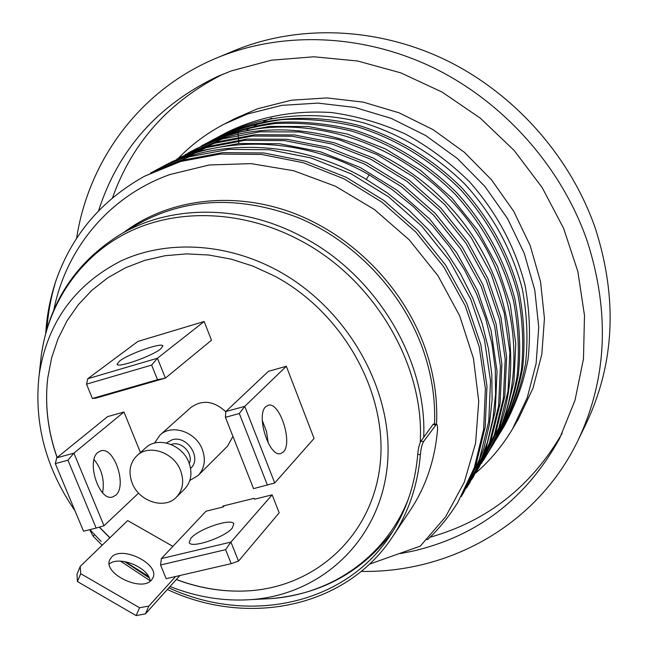 <?xml version="1.0" encoding="UTF-8"?>
<svg xmlns="http://www.w3.org/2000/svg" width="648" height="648" viewBox="0 0 648 648"><rect width="100%" height="100%" fill="white"/><g stroke="black" fill="none" stroke-linecap="round" stroke-linejoin="round"><path stroke-width="0.97" d="M577.951 440.519C607.022 379.242 610.133 312.83 587.282 241.283C561.767 167.249 504.023 102.117 433.139 67.627C362.07 33.445 281.613 31.047 216.853 57.915L234.131 50.714C297.578 24.405 376.164 26.657 445.46 59.875C514.577 93.409 570.767 156.808 595.544 228.995C617.738 298.769 614.604 363.666 586.14 423.687L577.951 440.519C537.5 524.524 450.166 573.035 361.179 571.406M216.853 57.915C140.098 89.651 88.59 160.25 76.569 238.44M98.537 210.867C118.155 149.745 157.918 104.911 217.825 76.367L231.304 70.899L271.471 60.191L313.98 56.781L357.542 60.985L400.756 72.843L442.187 92.121L480.419 118.26L514.131 150.441L542.182 187.58L563.639 228.412L577.862 271.536L584.496 315.495L583.467 358.854L575.011 400.253L559.589 438.477C526.403 498.587 477.43 536.155 412.663 551.165L400.44 553.554M562.172 433.301C531.376 486.445 487.328 521.089 430.045 537.224M223.147 74.083C169.063 101.339 132.176 142.592 112.501 197.851M512.39 429.17L518.351 419.135L532.996 388.144L541.841 354.229L544.442 318.411L540.57 281.839L530.242 245.73L513.718 211.313L491.508 179.804L464.357 152.28L433.196 129.713L399.119 112.825L363.317 102.149L327.013 97.929L291.414 100.197L257.645 108.726L234.754 118.657L224.394 124.027L247.568 113.975L281.783 105.365L317.876 103.105L354.699 107.422L391.028 118.301L425.623 135.481L457.269 158.428L484.866 186.389L507.441 218.4L524.248 253.344L534.77 290.004L538.739 327.102L536.139 363.423L527.213 397.791L512.39 429.17C502.346 445.954 490.099 460.598 475.632 473.105M178.273 158.331C191.622 144.553 206.996 133.115 224.394 124.027M220.255 136.04L222.815 134.573M219.316 136.388L226.233 132.702C258.382 116.794 293.56 110.087 331.776 112.566C356.967 116.097 381.567 123.274 405.567 134.079C428.806 146.861 450.012 162.648 469.201 181.456C496.392 212.018 514.974 246.459 524.945 284.804C529.667 310.149 530.688 335.146 528.015 359.786C523.276 383.81 515.217 406.158 503.836 426.838L501.544 430.596C512.892 409.957 520.903 387.626 525.577 363.601C528.177 338.945 527.059 313.916 522.215 288.514C512.025 250.079 493.16 215.525 465.596 184.85C436.857 156.16 401.946 134.897 364.322 123.039C313.754 109.52 261.873 114.745 219.316 136.388L216.716 137.797M499.989 433.091L501.544 430.596M53.865 309.785C66.015 248.856 108.872 196.223 170.027 174.506L209.28 164.981L251.051 163.628L293.698 170.748L335.445 186.227L374.52 209.571L409.22 239.849L438.024 275.805L459.707 315.884L473.437 358.344L478.742 401.379L475.583 443.2L464.292 482.185L445.549 516.885L420.285 546.118L369.384 564.197M426.886 539.646L427.842 539.339C439.385 528.452 449.396 516.091 457.869 502.257L474.287 467.662L483.651 429.332L485.384 388.557L479.22 346.834L465.224 305.751L443.791 266.936L415.7 231.952L382.012 202.2L344.064 178.84L303.369 162.745L261.525 154.435L220.134 154.07L180.687 161.49L144.553 176.216C101.598 200.135 72.106 234.843 56.084 280.341C50.325 297.367 46.875 314.993 45.716 333.234M171.234 162.008L208.85 146.31L246.985 139.053L286.951 139.28L327.289 147.161L366.468 162.543L402.943 184.915L435.294 213.459L462.226 247.066L482.736 284.391L496.093 323.951L501.892 364.184L500.086 403.566L490.933 440.656L473.445 476.693L489.451 443.062L498.628 405.859L500.426 366.355L494.594 325.985L481.18 286.286L460.59 248.824L433.553 215.104L401.088 186.446L364.476 163.993L325.166 148.546L284.699 140.624L244.604 140.381L206.348 147.663L168.245 163.628M471.663 479.552L473.445 476.693M366.347 179.366L369.117 174.822C302.154 136.477 221.414 134.622 162.551 166.633L200.564 150.782L239.088 143.467L279.474 143.734L320.258 151.745L359.883 167.338L396.787 189.994L429.527 218.894L456.808 252.906L477.584 290.669L491.127 330.683L497.04 371.353L495.25 411.148L486.032 448.61L469.93 482.46L466.552 487.944M369.117 174.822L391.943 189.427L413.189 206.477L432.532 225.739L449.688 246.904L464.389 269.657L476.434 293.625L485.66 318.452L491.954 343.748L495.266 369.141L495.574 394.251L492.934 418.713L487.426 442.203L479.188 464.397L468.374 485.012M162.551 166.633L159.489 168.302M461.319 496.53L475.656 470.173L483.943 447.825L489.475 424.173L492.115 399.533L491.783 374.236L488.438 348.648L482.072 323.149L472.757 298.129L460.598 273.958L445.759 251.019L428.458 229.676L408.945 210.252L387.512 193.039L364.5 178.305C296.978 139.603 215.63 137.692 156.395 169.914L150.53 173.073M463.182 493.533L479.463 459.262L488.762 421.313L490.52 380.975L484.477 339.714L470.675 299.101L449.534 260.747L421.799 226.193L388.533 196.814L351.038 173.769L310.813 157.893L269.438 149.72L228.485 149.396L189.451 156.767L153.665 171.364M144.553 176.216L183.384 160.04L222.693 152.636L263.955 152.985L305.662 161.255L346.21 177.285L384.013 200.548L417.571 230.186L445.557 265.032L466.892 303.709L480.84 344.647L486.964 386.224L485.222 426.87L475.883 465.086L457.869 502.257M56.084 280.341C51.16 296.096 48.122 312.271 46.956 328.852M436.517 424.262C437.813 398.034 433.698 371.774 424.181 345.481C402.092 285.42 350.69 234.009 291.074 212.228C231.368 190.625 167.613 199.422 123.728 232.478M167.362 589.494C247.674 627.24 345.935 607.962 392.518 536.811L410.2 510.324C425.687 487.013 434.776 460.412 437.457 430.539C437.7 426.708 437.36 424.61 436.444 424.246L423.533 441.588C421.961 444.398 420.908 448.772 420.374 454.702L417.733 454.353C418.276 448.424 419.329 444.05 420.9 441.239L423.711 437.335C427.154 360.094 376.326 274.987 302.162 236.739C241.275 204.063 169.962 204.582 119.605 234.916L136.979 224.654C185.603 197.502 239.517 195.234 298.704 217.85C354.27 241.259 401.234 290.426 422.123 347.093C431.43 372.738 435.561 398.366 434.533 423.995M436.444 424.246L433.877 423.914L432.929 424.545L423.711 437.335M417.733 454.353C415.085 484.939 405.834 512.082 389.983 535.791C344.088 605.426 247.86 624.518 168.845 587.841M149.226 577.862L124.481 561.557M89.894 529.635L101.161 541.469M94.551 534.746L92.996 536.042L102.133 545.243M120.593 561.168L150.085 580.746M392.518 536.811C408.426 512.884 417.709 485.514 420.374 454.702M92.996 536.042L89.675 529.691M170.051 586.513C196.927 597.181 224.103 601.538 251.57 599.578C321.068 594.483 379.388 541.072 387.196 466.835C395.288 392.793 348.381 308.092 276.242 269.811C225.026 242.555 166.18 239.922 120.982 260.933C74.561 284.845 47.304 322.72 39.196 374.56C33.696 422.634 45.619 468.034 74.982 510.762M125.145 561.67L148.497 576.388M57.073 457.569C47.75 431.009 44.655 404.441 47.782 377.849L51.613 357.858L58.028 338.783L66.971 320.946L78.351 304.641L92.016 290.174L107.779 277.814L125.42 267.81L144.674 260.383L165.216 255.693L186.705 253.878L208.778 255.012L231.028 259.111L253.052 266.142L274.436 275.991C343.497 312.692 388.225 393.96 380.068 464.819C372.203 535.864 315.722 586.707 248.783 590.822C224.411 592.296 200.248 588.538 176.305 579.555M99.266 527.156L109.828 537.824M47.312 382.134C45.06 407.349 48.341 432.467 57.154 457.504M99.403 527.108L109.925 537.727M176.369 579.482C198.823 587.93 221.527 591.786 244.482 591.041M172.886 546.353L127.688 520.579L80.247 566.384L80.725 573.683L77.452 581.564L76.999 574.233L80.247 566.384M232.94 436.379L227.505 446.18L198.167 475.462C204.598 468.423 205.983 459.756 202.33 449.461C195.939 431.803 171.704 423.654 160.024 435.051L190.949 407.454C202.289 399.411 213.913 400.845 225.82 411.764M286.335 366.274L314.078 438.437L274.728 482.971L253.538 488.641L225.415 417.312L225.836 411.537L268.418 371.328L286.335 366.274L244.742 406.361L225.836 411.537M225.601 549.666L231.206 563.647L238.513 561.095L279.183 512.803L272.144 494.845L254.518 499.211L254.17 498.312L222.823 506.08L223.171 506.971L206.024 511.215L161.352 558.592L230.915 542.084L225.601 549.666L160.566 564.991L161.352 558.592M123.971 412.015L107.6 416.624L56.732 457.844L73.904 453.138L123.971 412.015L140.43 452.531M87.788 378.724L86.532 384.159L151.656 365.091L157.448 358.231L165.394 378.108L211.499 340.232L204.152 321.505L137.911 341.423L87.788 378.724L157.448 358.231L204.152 321.505M175.584 576.518L148.87 606.058L139.579 607.751L80.725 573.683M111.545 557.118C122.018 545.227 159.951 564.133 152.952 577.789L151.454 580.073C141.669 592.458 102.716 573.464 109.763 559.767L111.545 557.118M148.87 606.058L145.427 613.875L179.95 575.505M77.452 581.564L136.137 615.6L139.579 607.751M145.427 613.875L136.137 615.6M109.261 563.995C119.41 555.206 149.542 567.923 150.15 581.232M189.823 480.492L198.167 475.462M154.516 443.086L160.024 435.051M137.084 455.52L145.849 447.695C157.683 436.153 182.323 444.504 188.876 462.47C192.618 472.943 191.233 481.748 184.721 488.884L176.402 497.178C164.689 509.863 139.02 501.576 132.176 483.133C128.142 472.028 129.778 462.826 137.084 455.52C149.008 443.88 173.907 452.361 180.549 470.513C184.348 481.1 182.971 489.985 176.402 497.178M268.248 443.151L266.522 431.503L262.302 420.528M225.415 417.312L239.323 413.521L244.742 406.361L274.728 482.971M283.379 451.923C293.115 442.795 279.572 401.177 268.167 405.267L265.785 406.669C255.636 414.995 269.268 457.78 280.706 453.576L283.379 451.923M239.323 413.521L267.43 485.158M272.144 494.845L230.915 542.084L238.513 561.095M223.171 506.971L224.346 505.707M191.006 538.075C199.058 528.647 232.081 517.712 233.806 523.949L232.227 528.136C224.726 537.524 190.739 548.864 189.2 542.53L191.006 538.075M231.206 563.647L166.172 578.688L160.566 564.991M138.591 493.12L103.996 525.763L96.147 528.071L67.943 460.185L73.904 453.138L103.996 525.763M98.034 452.328L100.845 450.846C114.194 446.27 127.421 485.927 115.7 495.275L112.533 497.008C99.152 501.649 85.909 460.939 98.034 452.328M94.049 459.537C101.906 469.265 104.757 480.33 102.595 492.739M56.732 457.844L55.315 463.62L67.943 460.185M55.315 463.62L83.519 531.23L96.147 528.071M165.394 378.108L95.742 398.172L92.389 398.48L157.513 379.712L165.394 378.108M160.753 348.883L162.891 345.919C162.13 342.063 128.628 353.816 119.467 361.13L117.061 364.306C117.612 368.258 152.126 356.092 160.753 348.883M151.656 365.091L157.513 379.712M86.532 384.159L92.389 398.48M476.661 471.363L494.27 435.237L503.383 398.399L505.197 359.3L499.47 319.367L486.243 280.114L465.92 243.081L439.214 209.758L407.138 181.456L370.956 159.278L332.084 144.042L292.054 136.242L252.372 136.04L214.496 143.273L176.799 159.076M179.707 157.488L216.942 141.953L254.704 134.735L294.257 134.93L334.157 142.69L372.892 157.861L408.953 179.958L440.915 208.154L467.516 241.364L487.766 278.259L500.936 317.382L506.631 357.186L504.808 396.163L495.712 432.896L478.394 468.569M481.537 463.361L498.976 427.599L508.024 391.117L509.863 352.415L504.233 312.903L491.192 274.08L471.128 237.476L444.747 204.541L413.043 176.572L377.274 154.678L338.839 139.636L299.23 131.957L259.961 131.795L222.458 138.98L185.15 154.621M187.993 153.074L190.48 151.754C203.683 144.715 217.744 139.32 232.664 135.545C311.437 115.352 407.762 150.377 463.069 222.402C518.554 294.33 525.398 392.251 484.688 458.241L483.238 460.631M486.308 455.536L487.968 452.863C528.428 387.269 521.689 290.061 466.673 218.716C411.828 147.266 316.256 112.566 238.002 132.654L225.528 136.25L213.419 140.665L193.298 150.279M196.093 148.757L232.575 133.52L269.609 126.401L308.351 126.522L347.409 134.055L385.301 148.838L420.544 170.383L451.761 197.915L477.73 230.356L497.47 266.433L510.284 304.698L515.784 343.675L513.929 381.866L504.954 417.895L487.968 452.863M490.973 447.881L492.593 445.273C504.136 424.278 512.276 401.533 516.999 377.047C519.615 351.905 518.424 326.365 513.427 300.429C502.961 261.168 483.619 225.852 455.414 194.465C426.003 165.102 390.299 143.321 351.872 131.147C325.968 124.805 300.218 122.286 274.622 123.59C249.553 127.057 226.014 134.039 204.007 144.544L201.285 146.027M204.007 144.544L206.38 143.273C228.331 132.799 251.805 125.834 276.801 122.375C302.316 121.071 327.985 123.574 353.808 129.883C392.113 142.009 427.688 163.717 456.994 192.974C485.101 224.249 504.371 259.451 514.795 298.582C519.761 324.429 520.943 349.888 518.335 374.957C513.613 399.379 505.497 422.059 493.979 442.997L492.593 445.273M495.534 440.405L497.113 437.854C508.567 417.037 516.634 394.502 521.34 370.251C523.94 345.352 522.79 320.072 517.874 294.403C507.546 255.563 488.446 220.628 460.566 189.605C431.495 160.583 396.187 139.061 358.174 127.04C332.537 120.787 307.055 118.317 281.71 119.629C256.875 123.071 233.555 130.005 211.75 140.422L209.085 141.863M211.75 140.422L214.075 139.182C256.892 117.409 309.12 112.169 360.061 125.809C397.953 137.781 433.139 159.222 462.113 188.147C489.888 219.065 508.923 253.878 519.202 292.596C524.094 318.184 525.245 343.383 522.636 368.21C517.946 392.396 509.895 414.866 498.474 435.626L497.113 437.854M246.961 129.851L251.991 127.065M254.405 125.809L260.569 122.812M263.647 121.435L271.925 118.09M40.2 365.302L41.27 355.428C48.649 302 80.976 254.867 130.054 231.304C179.204 208.057 243.373 210.454 299.214 239.922C374.001 278.502 424.829 364.881 420.228 442.463M260.877 599.116L270.791 598.622C331.395 594.329 385.997 556.754 408.556 498.474M432.929 424.545L435.497 424.877M423.533 441.588L420.9 441.239M190.561 468.358C202.387 458.492 187.175 434.84 172.149 439.798L166.455 442.997M189.281 463.531C193.728 454.191 181.967 441.013 172.044 444.236L171.177 444.512M238.78 143.5L238.602 141.021M238.529 140L238.375 137.813M238.31 136.922L238.172 135.027M238.124 134.266L238.002 132.654M39.196 374.56L41.27 355.428C48.908 303.191 75.014 263.015 119.605 234.916M251.57 599.578L270.791 598.622C321.449 594.248 362.094 571.892 392.729 531.554"/></g></svg>
